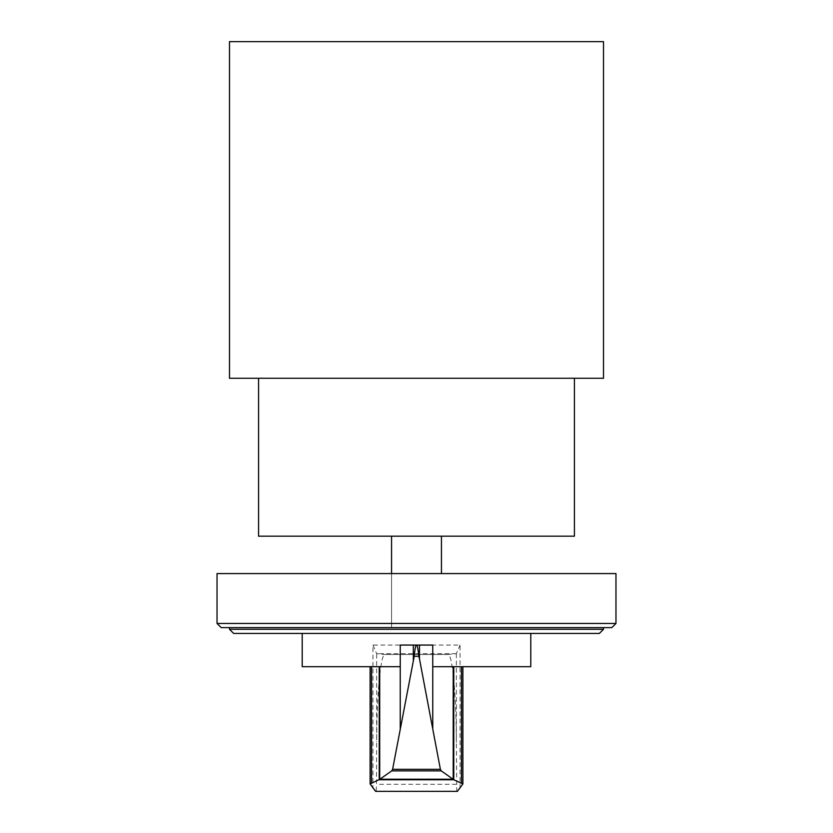 <?xml version="1.0" encoding="UTF-8"?>
<svg xmlns="http://www.w3.org/2000/svg" width="833" height="833" viewBox="0 0 833 833"><rect width="100%" height="100%" fill="white"/><g stroke="black" fill="none" stroke-linecap="round" stroke-linejoin="round"><path stroke-width="0.62" stroke-dasharray="4.17 3.12" d="M432.744 666.681L530.788 666.681M460.045 788.622L460.045 645.065L372.955 645.065L372.955 666.681L370.112 666.681L400.256 666.681M302.212 666.681L372.955 666.681L372.955 788.622M530.788 633.434L302.212 633.434L530.788 633.434M372.965 645.065L376.651 653.666L384.961 654.488L448.092 654.488L456.349 653.666L460.045 645.065M376.224 791.35L456.776 791.35L456.359 742.318C456.255 694.847 452.392 653.759 448.092 654.519L384.961 654.519C380.66 653.447 376.766 694.305 376.651 741.797L376.474 784.29L376.224 791.35L375.631 791.35M457.369 791.35L456.776 791.35M400.256 645.065L432.744 645.065M603.509 629.279L229.492 629.279L233.646 633.434L599.354 633.434L603.509 629.279L603.509 627.613L229.492 627.613L603.509 627.613M229.492 629.279L229.492 627.613M615.972 623.459L611.818 627.613L221.182 627.613L217.028 623.459L615.972 623.459L615.972 573.583L217.028 573.583L217.028 623.459M391.562 536.181L441.438 536.181L391.562 536.181L391.562 627.613L441.438 627.613L391.562 627.613L391.562 573.583M441.438 536.181L441.438 573.583M258.584 536.181L574.416 536.181M574.416 378.265L258.584 378.265L574.416 378.265M603.509 378.265L229.492 378.265L229.492 41.65L603.509 41.65L603.509 378.265M603.509 300.14L603.509 298.474L603.509 300.14M603.509 266.06L603.509 241.133L603.509 266.06M603.509 253.586L603.509 311.771L603.509 253.586M603.509 241.122L603.509 182.937L603.509 241.122M603.509 229.492L603.509 227.826L603.509 229.492M603.509 158.843L603.509 157.187L603.509 158.843M603.509 195.411L603.509 170.484L603.509 195.411M603.509 58.268L603.509 124.763L603.509 58.268M603.509 113.121L603.509 99.825L603.509 113.121M603.509 112.299L603.509 170.484L603.509 112.299M229.492 311.771L229.492 378.265L229.492 311.771M229.492 300.14L229.492 298.474L229.492 300.14M229.492 266.06L229.492 241.133L229.492 266.06M229.492 41.65L229.492 43.306L229.492 41.65M229.492 241.122L229.492 182.937L229.492 241.122M229.492 229.492L229.492 227.826L229.492 229.492M229.492 158.843L229.492 157.187L229.492 158.843M229.492 195.411L229.492 170.484L229.492 195.411M229.492 58.268L229.492 124.763L229.492 58.268M229.492 113.121L229.492 99.825L229.492 113.121M229.492 112.299L229.492 170.484L229.492 112.299M370.237 666.681L370.237 784.301M456.349 653.666L376.651 653.666L376.651 741.797M456.526 784.29L376.474 784.29M456.359 653.655L456.359 742.318M462.763 666.681L462.763 784.301"/><path stroke-width="1.25" d="M416.646 645.106L416.646 645.065C417.427 645.606 418.145 649.344 418.78 656.289L419.499 659.018L419.499 645.065L432.744 645.065L432.744 666.681L530.788 666.681L530.788 633.434M418.78 656.289L414.22 656.289C414.855 649.344 415.573 645.606 416.354 645.065L400.256 645.065L400.256 666.681L302.212 666.681L302.212 633.434M379.702 666.681L379.702 779.344L391.729 770.879L392.603 769.328L414.22 656.289M419.499 659.018L440.397 769.328L441.271 770.879L453.808 779.771L462.888 783.947L457.369 791.35L375.631 791.35L370.112 783.947L379.702 779.344M419.499 645.065L416.354 645.106M453.808 779.771L379.192 779.771M452.965 779.219L380.035 779.219M441.271 770.879L391.729 770.879M413.314 645.065L413.314 659.996M453.214 666.681L453.214 779.313M229.492 629.279L603.509 629.279L599.354 633.434L233.646 633.434L229.492 629.279L229.492 627.613M603.509 629.279L603.509 627.613M221.182 627.613L611.818 627.613L615.972 623.459L217.028 623.459L221.182 627.613M615.972 623.459L615.972 573.583L217.028 573.583L217.028 623.459M441.438 573.583L441.438 536.181M391.562 573.583L391.562 536.181M258.584 378.265L258.584 536.181L574.416 536.181L574.416 378.265M229.492 378.265L603.509 378.265L603.509 41.65L229.492 41.65L229.492 378.265M400.246 666.681L400.246 728.688M379.223 666.681L379.223 779.688M371.57 666.681L371.57 782.728M440.397 769.328L392.603 769.328M432.754 666.681L432.754 728.688M453.777 666.681L453.777 779.688M461.43 666.681L461.43 782.728M370.112 666.681L370.112 783.947M462.888 666.681L462.888 783.947"/></g></svg>

